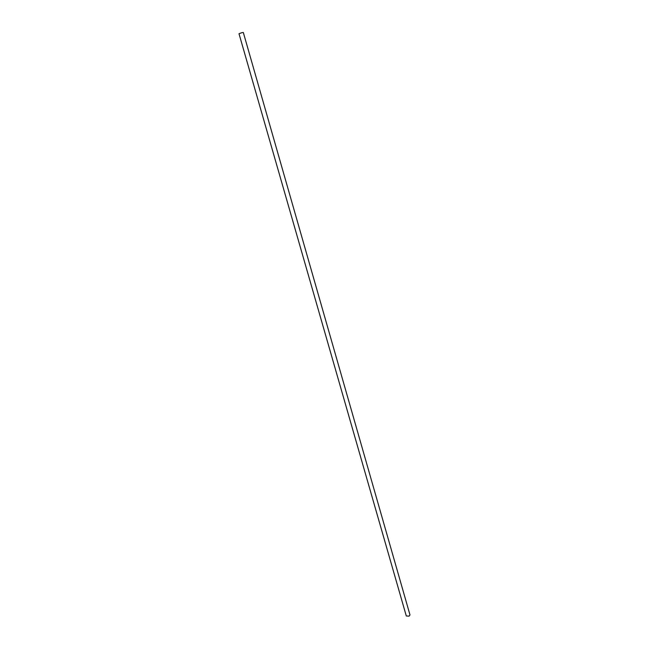 <?xml version="1.0" encoding="UTF-8"?>
<svg xmlns="http://www.w3.org/2000/svg" width="649" height="649" viewBox="0 0 649 649"><rect width="100%" height="100%" fill="white"/><g stroke="black" fill="none" stroke-linecap="round" stroke-linejoin="round"><path stroke-width="0.97" d="M409.081 616.152L406.298 615.966L239.002 33.724L241.899 32.669L243.318 32.491L409.981 614.911L409.081 616.152"/></g></svg>
